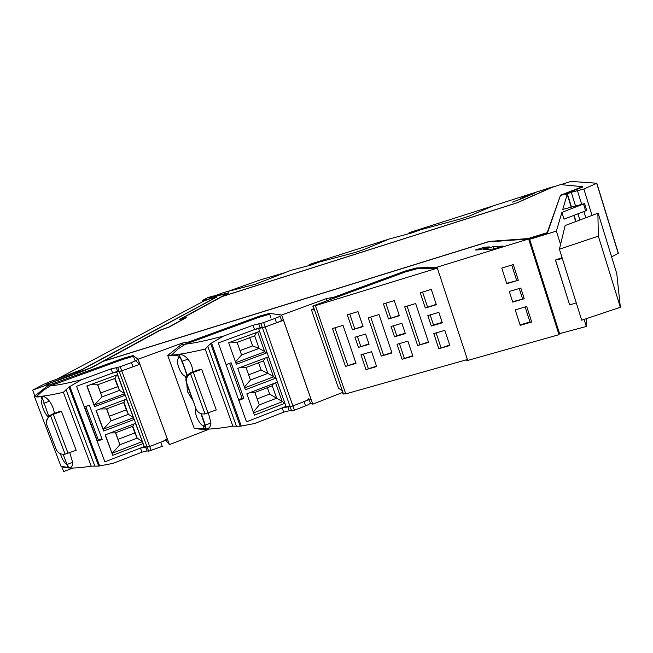<?xml version="1.0" encoding="UTF-8"?>
<svg xmlns="http://www.w3.org/2000/svg" width="653" height="653" viewBox="0 0 653 653"><rect width="100%" height="100%" fill="white"/><g stroke="black" fill="none" stroke-linecap="round" stroke-linejoin="round"><path stroke-width="0.98" d="M518.311 280.251L513.299 264.579L501.782 268.065L506.801 283.688L518.311 280.251L506.687 283.312M516.629 280.341L511.732 265.053M524.228 298.748L520.808 288.046L509.299 291.45L512.736 302.119L524.228 298.748L512.597 301.702M522.539 298.788L519.241 288.504M520.041 324.851L529.967 322.002L525.151 306.967M531.681 322.027L526.718 306.51L515.217 309.857L520.196 325.333L531.681 322.027L529.967 322.002M576.264 302.853C573.146 304.037 570.885 304.535 569.498 304.355L555.483 260.155M562.339 258.515L555.45 260.057L562.07 257.666M512.23 202.185L523.347 198.079L512.23 202.185M516.915 200.128L517.078 200.642M529.534 194.586L520.425 198.585L526.791 196.561L535.844 192.57L529.534 194.586L529.746 195.255M516.376 203.001L222.24 296.462L228.721 292.756L211.172 297.156L223.767 292.495L255.274 284.284L290.65 270.44L311.538 264.898L319.897 261.861L355.493 252.393L364.064 249.487L389.278 238.99L412.794 232.639L420.565 229.758L461.173 218.763L469.98 215.784L493.146 205.866L553.05 186.766L516.392 203.059M186.236 317.668L169.225 327.014L160.679 330.034L103.835 361.036L489.252 241.422L527.959 238.582L547.165 232.664L560.543 195.198L582.582 186.652L560.584 184.619L552.267 187.264L517.192 202.797L221.996 296.601L180.75 319.088L186.236 317.668M493.546 249.022L503.12 246.067L492.966 246.687L483.628 249.568L493.546 249.022M493.701 248.973L492.966 246.687M479.988 249.773L489.293 246.899L484.461 247.193L475.27 250.034L479.988 249.773M484.812 248.287L484.461 247.193M182.946 344.588L182.399 343.054L188.741 341.968L259.38 316.158L259.69 317.04M326.884 300.829L326.149 298.69L281.712 315.015L269.436 313.399L259.38 316.158M326.149 298.69L334.165 297.123L404.966 271.109L405.26 271.999L416.59 268.865L437.363 268.122L315.375 305.653L345.747 393.881L467.417 359.517L437.363 268.122M182.399 343.054L138.101 359.232L133.114 355.55L124.201 357.983L51.195 384.274L47.734 384.013L83.045 371.19L92.555 367.19L103.411 361.264L487.971 241.936L528.62 238.982L437.053 267.183L416.296 267.967L404.966 271.109M437.053 267.183L467.719 360.44L558.992 334.687L528.62 238.982L547.336 233.219L560.543 195.198M465.54 360.048L467.719 360.44M281.712 315.015L312.787 404.158L342.605 392.461M310.355 403.097L312.787 404.158M138.101 359.232L169.429 444.611L208.593 429.396M165.829 440.293L169.429 444.611M560.568 244.451L556.372 231.097L561.89 212.396L564.004 219.163L585.635 210.862L586.647 210.274L584.598 203.663M489.252 241.422L489.383 241.83M527.959 238.582L528.106 239.022M547.165 232.664L547.336 233.219M582.582 186.652L582.705 187.052L560.666 195.606M228.387 293.115L227.742 293.238M571.13 206.919L567.212 194.349L562.755 209.458L584.574 203.573L561.89 212.396M214.527 295.858L209.654 297.662L227.309 293.483L179.559 319.497L185.321 318.003L168.686 327.137L159.691 330.312L91.281 367.582L46.045 384.486L47.62 385.221L48.763 384.65L47.734 384.013M584.1 319.423L586.312 326.467L558.731 333.871M559.67 333.985L529.64 239.325L528.75 239.39M556.372 231.097L529.64 239.325M586.312 326.467L586.688 318.558M575.66 221.489L573.775 215.417M567.212 194.349L565.196 194.472L571.277 192.333L575.481 205.809M577.954 213.809L579.84 219.881M611.608 256.874L618.236 253.331L596.703 183.33L583.864 189.003L571.293 192.333L575.464 205.809M577.562 191.068L581.643 204.234M583.904 211.523L585.782 217.58M618.236 253.331L596.703 183.33M560.829 184.636L570.983 181.403L596.826 183.24L618.35 253.201M47.857 384.356L46.943 384.69M48.771 384.666L49.236 385.899L48.763 384.682M214.502 295.785L208.201 297.425L202.944 300.2L202.92 301.547M47.44 384.756L32.65 390.135L34.797 395.783M61.733 466.552L63.651 471.597L72.948 468.013M202.561 300.535L217 296.919L79.968 370.782L50.828 381.352L43.376 384.47L32.65 390.135M54.362 413.365C53.84 409.047 52.207 404.991 49.465 401.211C47.049 398.175 44.967 396.649 43.22 396.64L36.87 396.975L36.666 396.436C41.621 396.624 50.526 395.245 63.374 392.298L68.957 386.976L81.674 379.638L111.092 368.904L117.695 367.394L148.672 451.207L162.279 446.334L160.769 442.228L149.684 446.481L140.428 448.089L104.888 461.826L97.183 441.289L102.17 439.387L89.363 405.203L84.335 407.072L76.532 386.274L116.52 371.63L121.752 370.863L112.626 373.051L76.532 386.274L104.888 461.826L144.256 446.603L147.154 447.101L149.684 446.481L167.576 439.616L139.913 364.243L135.595 360.905M42.029 397.073L48.91 416.663M63.112 454.308L67.063 464.495L68.924 467.997L70.108 467.475M96.962 440.71L101.941 438.783M116.577 371.802L144.256 446.603M135.473 423.389L143.138 443.591L112.765 455.304L105.141 434.922L135.644 423.324M103.688 431.029L103.223 429.233L133.408 417.806L134.216 419.455L103.688 431.029L96.024 410.533L126.674 399.081M94.554 406.623L94.195 405.097L124.527 393.808L125.237 395.187L94.554 406.623L86.849 386.005L117.654 374.7M68.753 467.948L63.594 467.254L63.39 466.724L60.941 466.201L34.34 396.306L47.677 385.874L50.314 385.866M68.443 467.466L67.863 467.368L67.194 464.805M63.39 466.724L67.863 467.368L63.39 466.724M48.306 416.81C44.518 414.263 39.89 401.571 42.159 399.693L42.551 399.367M151.202 450.594L121.752 370.863L139.913 364.243M116.552 375.1L115.075 378.389L97.583 384.821L102.072 396.877L94.195 405.097L87.037 385.939M125.262 399.612L123.964 402.387L106.553 408.9L111.026 420.883L103.223 429.233L96.211 410.468M112.765 455.304L105.329 434.857M142.24 441.665L112.202 453.239L119.923 444.766L115.483 432.841L110.316 432.955M66.802 464.569C64.231 462.593 62.092 458.969 60.378 453.696M43.22 396.64L36.87 396.975L34.34 396.306M117.475 374.765L124.527 393.808M126.502 399.146L133.408 417.806M97.583 384.821L90.277 384.748M124.388 393.449L119.523 390.404L102.072 396.877L97.779 384.748M106.553 408.9L100.301 408.933M133.269 417.438L128.388 414.337L111.026 420.883L106.757 408.819M133.898 423.993L132.804 426.246L115.483 432.841M142.093 441.297L137.203 438.13L119.923 444.766L115.679 432.768M118.12 439.306L134.861 432.906L137.203 438.13L132.804 426.246M100.823 392.918L117.728 386.666L119.523 390.404L115.075 378.389M109.492 416.173L126.315 409.847L128.388 414.337L123.964 402.387M134.861 432.906L132.445 426.385M117.728 386.666L114.708 378.52M126.315 409.847L123.605 402.517M133.4 356.293L123.001 359.37L50.608 385.711L43.122 390.437L36.666 396.436M117.695 367.394L120.209 366.676L121.752 370.863L133.008 366.757L131.465 362.586L137.236 359.827M68.957 386.976L98.717 466.095L113.026 463.377L141.938 452.162L147.039 450.913L148.672 451.207M160.769 442.228C164.425 440.751 166.262 439.657 166.278 438.938M69.765 452.619L72.638 462.348C72.63 465.409 71.871 467.107 70.361 467.442M50.436 415.504L65.112 454.178C60.876 454.676 57.888 453.084 56.158 449.403L46.885 425.038C45.89 422.026 46.502 419.291 48.722 416.843L51.848 414.835L61.488 411.39L58.15 411.961L51.897 414.28L48.779 416.288L46.485 421.267M61.488 411.39L76.189 450.292L65.112 454.178M63.374 392.298L91.216 466.144C81.862 467.638 74.458 468.242 69.014 467.964M50.608 385.711C56.582 385.458 66.941 383.433 81.674 379.638M120.209 366.676L131.465 362.586M91.216 466.144L98.717 466.095M192.855 371.892C192.627 367.296 190.978 363.044 187.901 359.15C185.191 356.056 182.709 354.571 180.448 354.701L171.649 355.722L171.445 355.167C178.857 354.661 190.105 352.612 205.197 349.029L210.633 343.6L223.506 336.091L253.046 325.243L260.865 323.382L291.605 410.9L294.405 410.215L305.547 405.888L304.053 401.611L292.903 405.929L282.169 407.905L246.483 421.83L238.835 400.395L243.847 398.469L231.121 362.766L226.077 364.66L218.322 342.931L258.482 328.141L265.191 326.957L254.572 329.577L218.322 342.931L246.483 421.83L286.006 406.411L290.103 406.615L292.903 405.929L310.901 398.959L283.467 320.256L281.37 319.937M179.249 355.142L182.228 361.248L187.362 375.532M179.273 355.159L181.624 360.774C184.464 367.582 186.244 372.716 186.946 376.193M200.912 413.627L204.65 424.385M204.658 424.385L206.03 429.07L204.234 428.662L203.173 425.748L204.96 426.115M201.312 413.749L205.344 425.119L206.03 429.07M238.598 399.742L243.128 397.971L243.847 398.469M258.539 328.312L286.006 406.411M275.59 382.829L282.12 401.358L284.904 403.26L254.417 415.128L246.842 393.849L277.46 382.111M244.712 387.849L273.55 376.838L276.039 378.071L245.397 389.784L237.782 368.39L268.563 356.807M235.749 362.66L264.734 351.804L267.134 352.742L236.329 364.301L228.672 342.768L259.608 331.349M205.197 349.029L232.868 426.156C217.571 428.776 206.03 429.715 198.234 428.988L198.039 428.433L198.186 428.85L194.194 428.262L167.723 355.42L181.159 344.727L185.117 344.351M198.039 428.433L204.234 428.662L198.039 428.433M180.359 358.162L179.624 357.607L178.669 358.073L177.592 355.11L180.448 354.701M186.056 378.487L185.248 376.25L186.725 376.61M242.108 398.371L229.611 363.337M294.405 410.215L265.191 326.957L283.467 320.256M282.308 401.734L253.617 412.884M203.173 425.748C198.757 424.115 193.81 412.312 195.916 408.729M192.472 399.914L187.493 391.694L186.823 384.323M185.248 376.25C180.301 374.716 175.126 360.464 178.669 358.073M177.592 355.11L171.649 355.722L171.494 355.297L167.723 355.42M257.715 332.042L264.734 351.804M266.685 357.509L273.55 376.838M256.507 332.491L254.662 335.862L237.096 342.36L230.501 342.09M237.096 342.36L241.561 354.946L235.464 361.868M264.547 351.445L259.078 348.4L241.561 354.946M265.061 358.122L263.486 360.905L246.01 367.492L240.5 367.361M246.01 367.492L250.45 379.997L244.418 387.033M273.354 376.471L267.885 373.369L250.45 379.997M273.534 383.621L272.26 385.801L254.874 392.477L250.499 392.453M282.12 401.358L276.635 398.191L259.29 404.909L253.323 412.059M259.29 404.909L254.874 392.477M257.151 398.893L269.632 394.086L276.635 398.191L272.26 385.801M240.018 350.604L252.621 345.91L259.078 348.4L254.662 335.862M248.613 374.814L261.151 370.063L267.885 373.369L263.486 360.905M269.632 394.086L267.371 387.678M252.621 345.91L249.715 337.691M261.151 370.063L258.572 362.758M269.713 314.175L258.196 317.57L185.476 344.164L177.951 348.996L171.445 355.167M260.865 323.382L263.657 322.582L265.191 326.957L276.513 322.811C280.08 321.456 281.737 320.599 281.484 320.256L280.023 316.076M210.633 343.6L240.206 426.229L254.646 423.519L283.663 412.165L289.312 410.761L291.605 410.9M304.053 401.611C307.555 400.183 309.13 399.154 308.787 398.526M208.348 412.843L210.952 422.956C210.65 426.189 209.515 428.058 207.548 428.539L207.189 428.597M201.687 369.345L197.622 370.112L191.337 372.455C188.088 373.834 186.268 376.259 185.876 379.728L186.342 382.985L196.055 408.868C197.777 412.712 200.773 414.394 205.026 413.92L216.306 409.945L201.687 369.345L193.337 372.324L208.013 412.965M185.476 344.164C193.957 343.2 206.634 340.507 223.506 336.091M263.657 322.582L274.986 318.444C278.562 317.097 280.219 316.256 279.974 315.921L279.917 315.905M305.547 405.888C309.049 404.46 310.624 403.415 310.265 402.779L309.171 399.628M232.868 426.156L240.206 426.229M196.055 408.868L186.84 383.425L186.374 380.16C186.644 377.312 187.999 375.108 190.431 373.54L193.337 372.324M427.821 315.603L431.282 326.027L442.326 322.786L438.865 312.33L427.821 315.603M430.156 314.909L433.478 324.933L431.282 326.027M442.187 322.378L433.478 324.933M358.44 347.404L369.076 344.286L365.598 334.042L354.954 337.201L358.44 347.404L368.937 343.886M449.835 345.535L444.832 330.369L433.788 333.585L438.808 348.702L449.835 345.535M366.007 369.614L376.642 366.562L371.598 351.706L360.962 354.808L366.007 369.614L376.487 366.104M388.527 318.99L399.367 315.75L394.29 300.609L383.442 303.89L388.527 318.99L399.244 315.391M356.032 363.378L345.494 366.431L332.491 328.532L343.037 325.365L356.032 363.378M425.307 308.012L436.351 304.714L431.298 289.401L420.246 292.748L425.307 308.012L436.228 304.347M362.913 326.149L357.975 311.603L347.331 314.828L352.424 329.765L363.068 326.59L362.913 326.149M402.068 359.256L412.9 356.146L407.872 341.135L397.04 344.294L402.068 359.256L412.745 355.681M417.642 345.543L404.713 306.837L415.659 303.547L428.58 342.376L417.642 345.543L428.433 341.935M381.238 356.081L368.268 317.782L379.009 314.558L391.971 352.971L381.238 356.081L391.824 352.538M391.049 326.5L394.518 336.817L405.358 333.634L401.889 323.292L391.049 326.5M315.375 305.653L312.811 306.004L405.26 271.999M312.811 306.004L314.191 310.012L311.375 309.595L338.629 388.608L341.723 389.914L343.078 393.841L345.747 393.881M357.387 336.483L360.734 346.294M438.808 348.702L449.688 345.07M440.979 347.576L436.122 332.908M368.284 368.463L363.394 354.097M385.825 303.172L390.788 317.921M345.494 366.431L355.885 362.946M334.94 327.798L347.804 365.288M422.573 292.046L427.519 306.951M362.946 326.231L352.424 329.765M349.763 314.093L354.734 328.688M404.297 358.113L399.416 343.6M407.072 306.135L419.855 344.417M370.675 317.064L383.491 354.946M393.433 325.798L396.763 335.715L394.518 336.817M405.219 333.234L396.763 335.715M311.375 309.595L313.742 308.722M227.636 291.483L260.694 279.753L285.949 272.35M309.147 264.718L355.493 252.393L364.064 249.487L389.278 238.99L312.061 263.608L309.147 264.718L309.408 265.461M408.998 232.884L461.173 218.763L469.98 215.784L493.146 205.866L411.823 231.799L408.998 232.884L409.235 233.603M204.103 300.919L57.472 378.854L82.033 369.476L214.731 297.997L209.907 298.837L204.103 300.919M620.35 307.277L581.725 320.215L559.417 249.217L565.131 225.563L597.879 213.213L598.344 236.125L620.35 307.277L616.767 273.607L615.999 271.101M559.417 249.217L598.344 236.125M186.129 343.927L185.713 342.792M189.933 342.539L189.615 341.658M271.06 318.044L269.436 313.399M331.169 299.254L330.761 298.062M335.364 297.703L335.054 296.805M416.59 268.865L416.296 267.967M124.201 357.983L124.511 358.832M54.738 383.246L55.056 384.095M134.771 360.023L133.139 355.559L134.755 360.007M585.635 210.862L583.553 204.144M51.603 385.352L51.195 384.274M567.302 193.59L571.432 206.838M574.069 215.302L575.954 221.375M583.864 189.003L591.961 215.196M47.098 384.886L47.506 385.964M203.85 300.315L204.071 300.935M72.638 462.348L67.063 464.495M97.215 440.612L84.596 406.982M49.465 401.211L43.816 403.285M42.159 399.693L41.074 396.844M98.423 440.146L85.812 406.525M69.847 386.568L99.697 465.964M140.428 448.089L141.938 452.162M111.092 368.904L112.626 373.051M116.169 367.443L117.711 371.606M145.529 446.823L147.039 450.913M51.848 414.835L51.897 414.28M53.301 414.312L68.067 453.231M66.002 389.506L94.914 466.283M210.952 422.956L205.344 425.119M187.901 359.15L182.228 361.248M211.605 343.168L241.267 426.074M282.169 407.905L283.663 412.165M253.046 325.243L254.572 329.577M258.67 323.619L260.204 327.969M276.513 322.811L274.986 318.444M287.81 406.501L289.312 410.761M191.86 372.863L191.337 372.455M207.727 346.18L236.459 426.36M186.84 383.425L186.342 382.985M190.431 373.54L205.026 413.92M313.187 306.053L343.494 394.02M616.032 271.215L598.205 213.425M569.498 304.355L555.589 260.204M577.97 213.8L579.856 219.873M48.722 416.843L48.779 416.288M207.548 428.539L206.209 429.054M180.277 358.032L179.224 355.126M205.981 429.021L204.716 426.254M186.374 380.16L185.876 379.728"/></g></svg>
